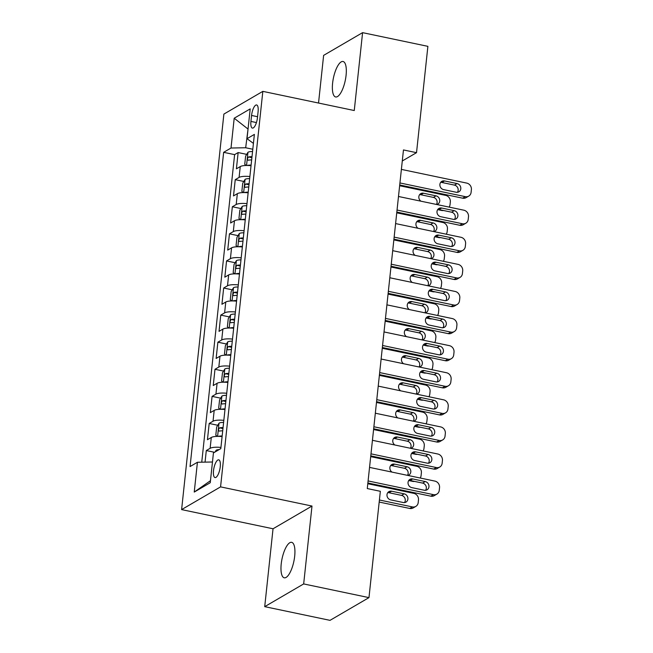 <?xml version="1.0" encoding="UTF-8"?>
<svg xmlns="http://www.w3.org/2000/svg" width="653" height="653" viewBox="0 0 653 653"><rect width="100%" height="100%" fill="white"/><g stroke="black" fill="none" stroke-linecap="round" stroke-linejoin="round"><path stroke-width="0.98" d="M294.691 556.144A18.121 6.048 -78.2 0 0 291.679 542.341A18.121 6.048 -78.2 0 0 281.214 564.004A18.121 6.048 -78.2 0 0 284.235 577.807A18.121 6.048 -78.2 0 0 294.691 556.144M346.082 75.299A18.121 6.048 -78.2 0 0 343.062 61.496A18.121 6.048 -78.2 0 0 332.606 83.16A18.121 6.048 -78.2 0 0 335.626 96.962A18.121 6.048 -78.2 0 0 346.082 75.299M220.249 466.74A9.06 3.02 -78.2 0 0 218.739 459.834A9.06 3.02 -78.2 0 0 213.515 470.666A9.06 3.02 -78.2 0 0 215.025 477.572A9.06 3.02 -78.2 0 0 220.249 466.74M264.718 606.653L303.669 583.929L311.995 506.051L273.036 528.775L264.718 606.653L330.018 620.35L368.978 597.626L380.34 491.301L367.28 488.558L403.464 149.937L416.524 152.671L427.886 46.347L362.586 32.65L323.627 55.374L318.533 103.043M273.036 528.775L181.607 509.601L223.881 114.087L262.832 91.363L220.567 486.877L181.607 509.601M251.038 165.707A11.321 3.085 -173.9 0 0 240.247 166.58L236.402 168.825L238.141 152.565L246.712 154.369M249.879 176.547A11.321 3.085 -173.9 0 0 239.088 177.42L235.243 179.657L243.814 181.452M235.243 179.657L233.505 195.916L237.349 193.672A11.321 3.085 -173.9 0 1 248.14 192.798M245.25 219.89A11.321 3.085 -173.9 0 0 234.46 220.763L230.615 223L232.354 206.748L240.916 208.544M242.353 246.981A11.321 3.085 -173.9 0 0 231.562 247.854L227.717 250.091L229.456 233.839L238.027 235.635M239.455 274.072A11.321 3.085 -173.9 0 0 228.664 274.937L224.82 277.182L226.558 260.931L235.129 262.726M236.566 301.164A11.321 3.085 -173.9 0 0 225.775 302.029L221.93 304.274L223.669 288.022L232.231 289.818M233.668 328.247A11.321 3.085 -173.9 0 0 222.877 329.12L219.033 331.365L220.771 315.105L229.342 316.909M230.77 355.338A11.321 3.085 -173.9 0 0 219.979 356.212L216.135 358.456L217.873 342.196L226.444 343.992M227.881 382.429A11.321 3.085 -173.9 0 0 217.09 383.303L213.245 385.539L214.984 369.288L223.546 371.084M224.983 409.521A11.321 3.085 -173.9 0 0 214.192 410.394L210.348 412.631L212.086 396.379L220.649 398.175M222.085 436.612A11.321 3.085 -173.9 0 0 211.294 437.477L207.45 439.722L209.189 423.47L217.759 425.266M251.568 115.459L250.932 121.417A8.775 2.93 -78.2 0 0 252.401 128.102A8.775 2.93 -78.2 0 0 257.462 117.613L258.098 111.647A8.775 2.93 -78.2 0 0 256.637 104.962A8.775 2.93 -78.2 0 0 251.568 115.459L257.56 116.716M248.067 128.878L245.675 147.758L231.015 148.027L223.644 152.329L190.056 466.569L197.426 462.267L194.243 492.068L210.25 482.73L213.433 452.937L220.804 448.635L254.384 134.396L247.014 138.689L253.421 143.374M231.015 148.027L234.198 118.226L250.197 108.896L247.014 138.689M238.141 152.565L234.615 154.63L201.744 462.193M220.926 447.444A11.321 3.085 6.1 0 0 210.135 448.317L206.291 450.562L205.058 462.128M209.189 423.47L213.033 421.226A11.321 3.085 6.1 0 1 223.824 420.352M212.086 396.379L215.931 394.134A11.321 3.085 6.1 0 1 226.722 393.269M214.984 369.288L218.82 367.043A11.321 3.085 6.1 0 1 229.611 366.178M217.873 342.196L221.718 339.96A11.321 3.085 6.1 0 1 232.509 339.087M220.771 315.105L224.616 312.869A11.321 3.085 6.1 0 1 235.406 311.995M223.669 288.022L227.505 285.777A11.321 3.085 6.1 0 1 238.296 284.904M226.558 260.931L230.403 258.686A11.321 3.085 6.1 0 1 241.194 257.813M229.456 233.839L233.301 231.595A11.321 3.085 6.1 0 1 244.091 230.729M232.354 206.748L236.19 204.503A11.321 3.085 6.1 0 1 246.981 203.638M252.793 149.251L245.675 147.758M303.669 583.929L368.978 597.626M311.995 506.051L220.567 486.877M262.832 91.363L354.261 110.537L362.586 32.65M402.289 160.981L416.524 152.671M248.099 128.568L247.699 128.796L234.198 118.226M212.454 462.079L210.462 480.739M234.615 154.63L223.644 152.329M206.291 450.562L214.543 452.284M197.426 462.267L212.086 462.006M194.243 492.068L210.062 480.967M401.383 169.396L466.74 183.101A5.665 5.11 59.7 0 1 471.393 189.615L471.099 192.325A5.665 5.11 59.7 0 1 468.732 196.12A5.665 5.11 59.7 0 1 465.295 196.651L399.938 182.946M399.718 184.987L462.667 198.186L465.295 196.651M457.076 183.575A4.53 4.089 -120.3 0 1 460.708 187.28A4.53 4.089 -120.3 0 1 458.896 191.819A4.53 4.089 -120.3 0 1 456.153 192.243L443.616 189.607A4.53 4.089 -120.3 0 1 439.983 185.901A4.53 4.089 -120.3 0 1 441.795 181.363A4.53 4.089 -120.3 0 1 444.538 180.938L457.076 183.575L454.447 185.109A4.53 4.089 -120.3 0 1 457.418 192.3M440.644 182.416A4.53 4.089 -120.3 0 1 441.91 182.481L454.447 185.109M468.732 196.12L466.095 197.655A5.665 5.11 -120.3 0 1 462.667 198.186M247.275 165.487A7.501 2.041 6.1 0 1 251.103 165.07M437.657 209.637L441.608 210.47A5.665 5.11 -120.3 0 0 443.493 210.503M246.214 165.487L244.744 164.287L245.618 156.165L248.009 152.222A7.501 2.041 6.1 0 1 252.556 151.529M399.636 185.73L445.689 195.386A5.665 5.11 59.7 0 1 450.333 201.899L450.039 204.609A5.665 5.11 59.7 0 1 449.109 207.107M436.457 204.454A4.53 4.089 59.7 0 0 433.388 197.394L420.85 194.757A4.53 4.089 59.7 0 0 419.585 194.7M252.001 156.671A7.501 2.041 -173.9 0 0 248.573 156.981C247.218 158.442 247.103 159.528 248.23 160.23A7.501 2.041 6.1 0 1 251.658 159.928M436.775 204.52A4.53 4.089 59.7 0 0 437.845 204.103A4.53 4.089 59.7 0 0 439.649 199.557A4.53 4.089 59.7 0 0 436.024 195.851L423.487 193.223A4.53 4.089 59.7 0 0 420.736 193.647A4.53 4.089 59.7 0 0 420.948 201.197M398.493 196.488L463.85 210.193A5.665 5.11 59.7 0 1 468.495 216.706L468.201 219.416A5.665 5.11 59.7 0 1 465.834 223.212A5.665 5.11 59.7 0 1 462.397 223.742L397.04 210.037M396.828 212.078L459.769 225.277L462.397 223.742M454.186 210.658A4.53 4.089 -120.3 0 1 457.81 214.364A4.53 4.089 -120.3 0 1 456.006 218.91A4.53 4.089 -120.3 0 1 453.255 219.326L440.718 216.698A4.53 4.089 -120.3 0 1 437.086 212.992A4.53 4.089 -120.3 0 1 438.898 208.454A4.53 4.089 -120.3 0 1 441.648 208.029L454.186 210.658L451.55 212.192A4.53 4.089 -120.3 0 1 454.521 219.392M437.747 209.499A4.53 4.089 -120.3 0 1 439.012 209.564L451.55 212.192M465.834 223.212L463.197 224.746A5.665 5.11 -120.3 0 1 459.769 225.277M395.596 223.579L460.953 237.284A5.665 5.11 59.7 0 1 465.597 243.798L465.311 246.508A5.665 5.11 59.7 0 1 462.936 250.303A5.665 5.11 59.7 0 1 459.508 250.834L394.151 237.121M393.93 239.169L456.871 252.368L459.508 250.834M451.288 237.749A4.53 4.089 -120.3 0 1 454.921 241.455A4.53 4.089 -120.3 0 1 453.109 246.001A4.53 4.089 -120.3 0 1 450.366 246.418L437.82 243.789A4.53 4.089 -120.3 0 1 434.196 240.084A4.53 4.089 -120.3 0 1 436.008 235.545A4.53 4.089 -120.3 0 1 438.751 235.121L451.288 237.749L448.66 239.284A4.53 4.089 -120.3 0 1 451.631 246.483M434.849 236.59A4.53 4.089 -120.3 0 1 436.122 236.655L448.66 239.284M462.936 250.303L460.308 251.838A5.665 5.11 -120.3 0 1 456.871 252.368M392.698 250.67L458.055 264.375A5.665 5.11 59.7 0 1 462.708 270.889L462.414 273.599A5.665 5.11 59.7 0 1 460.047 277.394A5.665 5.11 59.7 0 1 456.61 277.917L391.253 264.212M391.033 266.253L453.982 279.451L456.61 277.917M448.391 264.84A4.53 4.089 -120.3 0 1 452.023 268.546A4.53 4.089 -120.3 0 1 450.211 273.085A4.53 4.089 -120.3 0 1 447.468 273.509L434.931 270.881A4.53 4.089 -120.3 0 1 431.298 267.175A4.53 4.089 -120.3 0 1 433.11 262.637A4.53 4.089 -120.3 0 1 435.853 262.212L448.391 264.84L445.762 266.375A4.53 4.089 -120.3 0 1 448.733 273.574M431.96 263.681A4.53 4.089 -120.3 0 1 433.225 263.747L445.762 266.375M460.047 277.394L457.41 278.929A5.665 5.11 -120.3 0 1 453.982 279.451M389.808 277.762L455.165 291.467A5.665 5.11 59.7 0 1 459.81 297.98L459.516 300.69A5.665 5.11 59.7 0 1 457.149 304.486A5.665 5.11 59.7 0 1 453.713 305.008L388.355 291.303M388.143 293.344L451.084 306.543L453.713 305.008M445.501 291.932A4.53 4.089 -120.3 0 1 449.125 295.638A4.53 4.089 -120.3 0 1 447.321 300.176A4.53 4.089 -120.3 0 1 444.571 300.6L432.033 297.972A4.53 4.089 -120.3 0 1 428.401 294.266A4.53 4.089 -120.3 0 1 430.213 289.72A4.53 4.089 -120.3 0 1 432.963 289.303L445.501 291.932L442.865 293.466A4.53 4.089 -120.3 0 1 445.836 300.666M429.062 290.773A4.53 4.089 -120.3 0 1 430.327 290.838L442.865 293.466M457.149 304.486L454.512 306.02A5.665 5.11 -120.3 0 1 451.084 306.543M244.385 192.57A7.501 2.041 6.1 0 1 248.213 192.162M434.759 236.729L438.71 237.561A5.665 5.11 -120.3 0 0 440.595 237.594M243.324 192.578L241.855 191.378L242.72 183.248L245.12 179.314A7.501 2.041 6.1 0 1 249.658 178.62M396.746 212.821L442.791 222.477A5.665 5.11 59.7 0 1 447.436 228.991L447.15 231.701A5.665 5.11 59.7 0 1 446.211 234.19M433.559 231.537A4.53 4.089 59.7 0 0 430.498 224.477L417.961 221.849A4.53 4.089 59.7 0 0 416.687 221.783M249.111 183.762A7.501 2.041 -173.9 0 0 245.675 184.073C244.32 185.534 244.206 186.619 245.332 187.321A7.501 2.041 6.1 0 1 248.76 187.011M433.886 231.611A4.53 4.089 59.7 0 0 434.947 231.195A4.53 4.089 59.7 0 0 436.759 226.648A4.53 4.089 59.7 0 0 433.127 222.942L420.589 220.314A4.53 4.089 59.7 0 0 417.847 220.738A4.53 4.089 59.7 0 0 418.051 228.289M241.488 219.661A7.501 2.041 6.1 0 1 245.316 219.253M431.862 263.82L435.82 264.653A5.665 5.11 -120.3 0 0 437.706 264.685M240.426 219.669L238.957 218.469L239.822 210.339L242.222 206.405A7.501 2.041 6.1 0 1 246.761 205.703M393.849 239.912L439.893 249.568A5.665 5.11 59.7 0 1 444.546 256.082L444.252 258.792A5.665 5.11 59.7 0 1 443.314 261.282M430.67 258.629A4.53 4.089 59.7 0 0 427.601 251.568L415.063 248.94A4.53 4.089 59.7 0 0 413.798 248.875M246.214 210.854A7.501 2.041 -173.9 0 0 242.785 211.156C241.43 212.625 241.316 213.711 242.434 214.413A7.501 2.041 6.1 0 1 245.863 214.102M430.988 258.702A4.53 4.089 59.7 0 0 432.049 258.278A4.53 4.089 59.7 0 0 433.861 253.739A4.53 4.089 59.7 0 0 430.229 250.034L417.691 247.405A4.53 4.089 59.7 0 0 414.949 247.83A4.53 4.089 59.7 0 0 415.161 255.38M238.59 246.752A7.501 2.041 6.1 0 1 242.418 246.344M428.972 290.911L432.923 291.736A5.665 5.11 -120.3 0 0 434.808 291.777M237.529 246.761L236.059 245.561L236.933 237.431L239.325 233.496A7.501 2.041 6.1 0 1 243.871 232.794M390.951 267.004L437.004 276.66A5.665 5.11 59.7 0 1 441.648 283.173L441.355 285.883A5.665 5.11 59.7 0 1 440.424 288.373M427.772 285.72A4.53 4.089 59.7 0 0 424.703 278.66L412.165 276.031A4.53 4.089 59.7 0 0 410.9 275.966M243.316 237.945A7.501 2.041 -173.9 0 0 239.888 238.247C238.533 239.716 238.418 240.802 239.537 241.496A7.501 2.041 6.1 0 1 242.973 241.194M428.09 285.785A4.53 4.089 59.7 0 0 429.16 285.369A4.53 4.089 59.7 0 0 430.964 280.831A4.53 4.089 59.7 0 0 427.34 277.125L414.802 274.497A4.53 4.089 59.7 0 0 412.051 274.913A4.53 4.089 59.7 0 0 412.263 282.471M235.7 273.844A7.501 2.041 6.1 0 1 239.529 273.436M426.074 318.003L430.025 318.827A5.665 5.11 -120.3 0 0 431.911 318.868M234.639 273.844L233.17 272.652L234.035 264.522L236.435 260.588A7.501 2.041 6.1 0 1 240.973 259.886M388.062 294.095L434.106 303.751A5.665 5.11 59.7 0 1 438.751 310.265L438.465 312.975A5.665 5.11 59.7 0 1 437.526 315.464M424.874 312.811A4.53 4.089 59.7 0 0 421.814 305.751L409.268 303.123A4.53 4.089 59.7 0 0 408.003 303.057M240.426 265.036A7.501 2.041 -173.9 0 0 236.99 265.338C235.635 266.808 235.521 267.885 236.647 268.587A7.501 2.041 6.1 0 1 240.075 268.285M425.201 312.877A4.53 4.089 59.7 0 0 426.262 312.461A4.53 4.089 59.7 0 0 428.074 307.922A4.53 4.089 59.7 0 0 424.442 304.216L411.904 301.588A4.53 4.089 59.7 0 0 409.162 302.004A4.53 4.089 59.7 0 0 409.366 309.563M386.911 304.853L452.268 318.558A5.665 5.11 59.7 0 1 456.912 325.072L456.627 327.773A5.665 5.11 59.7 0 1 454.251 331.569A5.665 5.11 59.7 0 1 450.823 332.099L385.466 318.395M385.246 320.435L448.187 333.634L450.823 332.099M442.603 319.023A4.53 4.089 -120.3 0 1 446.236 322.729A4.53 4.089 -120.3 0 1 444.424 327.267A4.53 4.089 -120.3 0 1 441.681 327.692L429.135 325.063A4.53 4.089 -120.3 0 1 425.511 321.358A4.53 4.089 -120.3 0 1 427.323 316.811A4.53 4.089 -120.3 0 1 430.066 316.395L442.603 319.023L439.975 320.558A4.53 4.089 -120.3 0 1 442.946 327.757M426.164 317.864A4.53 4.089 -120.3 0 1 427.429 317.929L439.975 320.558M454.251 331.569L451.623 333.112A5.665 5.11 -120.3 0 1 448.187 333.634M232.803 300.935A7.501 2.041 6.1 0 1 236.631 300.519M423.177 345.086L427.135 345.919A5.665 5.11 -120.3 0 0 429.021 345.959M231.742 300.935L230.272 299.735L231.138 291.613L233.537 287.671A7.501 2.041 6.1 0 1 238.076 286.977M385.164 321.186L431.209 330.842A5.665 5.11 59.7 0 1 435.861 337.348L435.567 340.058A5.665 5.11 59.7 0 1 434.629 342.556M421.977 339.903A4.53 4.089 59.7 0 0 418.916 332.842L406.378 330.214A4.53 4.089 59.7 0 0 405.113 330.149M237.529 292.128A7.501 2.041 -173.9 0 0 234.101 292.43C232.746 293.891 232.631 294.976 233.75 295.678A7.501 2.041 6.1 0 1 237.178 295.376M422.303 339.968A4.53 4.089 59.7 0 0 423.364 339.552A4.53 4.089 59.7 0 0 425.176 335.013A4.53 4.089 59.7 0 0 421.544 331.308L409.007 328.671A4.53 4.089 59.7 0 0 406.264 329.096A4.53 4.089 59.7 0 0 406.476 336.646M384.013 331.936L449.37 345.641A5.665 5.11 59.7 0 1 454.015 352.155L453.729 354.865A5.665 5.11 59.7 0 1 451.362 358.66A5.665 5.11 59.7 0 1 447.925 359.191L382.568 345.486M382.348 347.527L445.297 360.725L447.925 359.191M439.706 346.114A4.53 4.089 -120.3 0 1 443.338 349.82A4.53 4.089 -120.3 0 1 441.526 354.359A4.53 4.089 -120.3 0 1 438.783 354.783L426.246 352.147A4.53 4.089 -120.3 0 1 422.613 348.441A4.53 4.089 -120.3 0 1 424.426 343.902A4.53 4.089 -120.3 0 1 427.168 343.478L439.706 346.114L437.077 347.649A4.53 4.089 -120.3 0 1 440.049 354.84M423.275 344.955A4.53 4.089 -120.3 0 1 424.54 345.021L437.077 347.649M451.362 358.66L448.725 360.195A5.665 5.11 -120.3 0 1 445.297 360.725M229.905 328.026A7.501 2.041 6.1 0 1 233.733 327.61M420.287 372.177L424.238 373.01A5.665 5.11 -120.3 0 0 426.123 373.043M228.844 328.026L227.375 326.827L228.248 318.705L230.64 314.762A7.501 2.041 6.1 0 1 235.186 314.069M382.266 348.269L428.319 357.926A5.665 5.11 59.7 0 1 432.963 364.439L432.67 367.149A5.665 5.11 59.7 0 1 431.731 369.647M419.087 366.994A4.53 4.089 59.7 0 0 416.018 359.934L403.481 357.297A4.53 4.089 59.7 0 0 402.215 357.24M234.631 319.211A7.501 2.041 -173.9 0 0 231.203 319.521C229.848 320.982 229.734 322.068 230.852 322.77A7.501 2.041 6.1 0 1 234.288 322.468M419.406 367.059A4.53 4.089 59.7 0 0 420.475 366.643A4.53 4.089 59.7 0 0 422.279 362.097A4.53 4.089 59.7 0 0 418.655 358.391L406.117 355.763A4.53 4.089 59.7 0 0 403.366 356.187A4.53 4.089 59.7 0 0 403.578 363.737M381.123 359.028L446.481 372.732A5.665 5.11 59.7 0 1 451.125 379.246L450.831 381.956A5.665 5.11 59.7 0 1 448.464 385.752A5.665 5.11 59.7 0 1 445.028 386.282L379.671 372.577M379.458 374.618L442.399 387.817L445.028 386.282M436.816 373.198A4.53 4.089 -120.3 0 1 440.44 376.903A4.53 4.089 -120.3 0 1 438.636 381.45A4.53 4.089 -120.3 0 1 435.886 381.866L423.348 379.238A4.53 4.089 -120.3 0 1 419.716 375.532A4.53 4.089 -120.3 0 1 421.528 370.994A4.53 4.089 -120.3 0 1 424.279 370.569L436.816 373.198L434.18 374.732A4.53 4.089 -120.3 0 1 437.151 381.932M420.377 372.039A4.53 4.089 -120.3 0 1 421.642 372.104L434.18 374.732M448.464 385.752L445.828 387.286A5.665 5.11 -120.3 0 1 442.399 387.817M227.015 355.11A7.501 2.041 6.1 0 1 230.844 354.701M417.389 399.269L421.34 400.101A5.665 5.11 -120.3 0 0 423.226 400.134M225.954 355.118L224.485 353.918L225.35 345.788L227.75 341.854A7.501 2.041 6.1 0 1 232.288 341.16M379.377 375.361L425.421 385.017A5.665 5.11 59.7 0 1 430.066 391.531L429.78 394.241A5.665 5.11 59.7 0 1 428.841 396.73M416.19 394.077A4.53 4.089 59.7 0 0 413.129 387.017L400.583 384.388A4.53 4.089 59.7 0 0 399.318 384.323M231.742 346.302A7.501 2.041 -173.9 0 0 228.305 346.612C226.95 348.073 226.836 349.159 227.962 349.861A7.501 2.041 6.1 0 1 231.391 349.551M416.516 394.151A4.53 4.089 59.7 0 0 417.577 393.735A4.53 4.089 59.7 0 0 419.389 389.188A4.53 4.089 59.7 0 0 415.757 385.482L403.219 382.854A4.53 4.089 59.7 0 0 400.469 383.278A4.53 4.089 59.7 0 0 400.681 390.829M378.226 386.119L443.583 399.824A5.665 5.11 59.7 0 1 448.227 406.337L447.942 409.047A5.665 5.11 59.7 0 1 445.566 412.843A5.665 5.11 59.7 0 1 442.138 413.373L376.781 399.66M376.561 401.709L439.502 414.908L442.138 413.373M433.919 400.289A4.53 4.089 -120.3 0 1 437.551 403.995A4.53 4.089 -120.3 0 1 435.739 408.541A4.53 4.089 -120.3 0 1 432.996 408.958L420.45 406.329A4.53 4.089 -120.3 0 1 416.826 402.623A4.53 4.089 -120.3 0 1 418.63 398.085A4.53 4.089 -120.3 0 1 421.381 397.661L433.919 400.289L431.29 401.824A4.53 4.089 -120.3 0 1 434.261 409.023M417.479 399.13A4.53 4.089 -120.3 0 1 418.744 399.195L431.29 401.824M445.566 412.843L442.938 414.377A5.665 5.11 -120.3 0 1 439.502 414.908M224.118 382.201A7.501 2.041 6.1 0 1 227.946 381.793M414.492 426.36L418.451 427.193A5.665 5.11 -120.3 0 0 420.328 427.225M223.057 382.209L221.587 381.009L222.453 372.879L224.852 368.945A7.501 2.041 6.1 0 1 229.391 368.243M376.479 402.452L422.524 412.108A5.665 5.11 59.7 0 1 427.168 418.622L426.882 421.332A5.665 5.11 59.7 0 1 425.944 423.821M413.292 421.169A4.53 4.089 59.7 0 0 410.231 414.108L397.693 411.48A4.53 4.089 59.7 0 0 396.428 411.414M228.844 373.394A7.501 2.041 -173.9 0 0 225.416 373.696C224.061 375.165 223.946 376.25 225.065 376.952A7.501 2.041 6.1 0 1 228.493 376.642M413.618 421.242A4.53 4.089 59.7 0 0 414.679 420.818A4.53 4.089 59.7 0 0 416.492 416.279A4.53 4.089 59.7 0 0 412.859 412.574L400.322 409.945A4.53 4.089 59.7 0 0 397.579 410.37A4.53 4.089 59.7 0 0 397.791 417.92M375.328 413.21L440.685 426.915A5.665 5.11 59.7 0 1 445.33 433.429L445.044 436.139A5.665 5.11 59.7 0 1 442.669 439.934A5.665 5.11 59.7 0 1 439.24 440.457L373.883 426.752M373.663 428.792L436.612 441.991L439.24 440.457M431.021 427.38A4.53 4.089 -120.3 0 1 434.653 431.086A4.53 4.089 -120.3 0 1 432.841 435.624A4.53 4.089 -120.3 0 1 430.098 436.049L417.561 433.421A4.53 4.089 -120.3 0 1 413.929 429.715A4.53 4.089 -120.3 0 1 415.741 425.176A4.53 4.089 -120.3 0 1 418.483 424.752L431.021 427.38L428.392 428.915A4.53 4.089 -120.3 0 1 431.364 436.114M414.59 426.221A4.53 4.089 -120.3 0 1 415.855 426.287L428.392 428.915M442.669 439.934L440.04 441.469A5.665 5.11 -120.3 0 1 436.612 441.991M221.22 409.292A7.501 2.041 6.1 0 1 225.048 408.884M411.594 453.451L415.553 454.276A5.665 5.11 -120.3 0 0 417.438 454.317M220.159 409.3L218.69 408.101L219.563 399.971L221.955 396.036A7.501 2.041 6.1 0 1 226.501 395.334M373.581 429.543L419.634 439.2A5.665 5.11 59.7 0 1 424.279 445.713L423.985 448.423A5.665 5.11 59.7 0 1 423.046 450.913M410.402 448.26A4.53 4.089 59.7 0 0 407.333 441.199L394.796 438.571A4.53 4.089 59.7 0 0 393.53 438.506M225.946 400.485A7.501 2.041 -173.9 0 0 222.518 400.787C221.163 402.256 221.049 403.342 222.167 404.036A7.501 2.041 6.1 0 1 225.603 403.734M410.721 448.325A4.53 4.089 59.7 0 0 411.79 447.909A4.53 4.089 59.7 0 0 413.594 443.371A4.53 4.089 59.7 0 0 409.97 439.665L397.432 437.037A4.53 4.089 59.7 0 0 394.681 437.453A4.53 4.089 59.7 0 0 394.894 445.011M372.439 440.302L437.796 454.006A5.665 5.11 59.7 0 1 442.44 460.52L442.146 463.23A5.665 5.11 59.7 0 1 439.779 467.026A5.665 5.11 59.7 0 1 436.343 467.548L370.986 453.843M370.765 455.884L433.714 469.083L436.343 467.548M428.131 454.472A4.53 4.089 -120.3 0 1 431.755 458.177A4.53 4.089 -120.3 0 1 429.952 462.716A4.53 4.089 -120.3 0 1 427.201 463.14L414.663 460.512A4.53 4.089 -120.3 0 1 411.031 456.806A4.53 4.089 -120.3 0 1 412.843 452.26A4.53 4.089 -120.3 0 1 415.594 451.843L428.131 454.472L425.495 456.006A4.53 4.089 -120.3 0 1 428.466 463.206M411.692 453.313A4.53 4.089 -120.3 0 1 412.957 453.378L425.495 456.006M439.779 467.026L437.143 468.56A5.665 5.11 -120.3 0 1 433.714 469.083M218.331 436.384A7.501 2.041 6.1 0 1 222.159 435.975M408.705 480.543L412.655 481.367A5.665 5.11 -120.3 0 0 414.541 481.408M217.269 436.384L215.8 435.192L216.665 427.062L219.065 423.128A7.501 2.041 6.1 0 1 223.604 422.426M370.692 456.635L416.736 466.291A5.665 5.11 59.7 0 1 421.381 472.805L421.095 475.515A5.665 5.11 59.7 0 1 420.157 478.004M407.505 475.351A4.53 4.089 59.7 0 0 404.444 468.291L391.898 465.662A4.53 4.089 59.7 0 0 390.633 465.597M223.057 427.576A7.501 2.041 -173.9 0 0 219.62 427.878C218.265 429.348 218.151 430.425 219.277 431.127A7.501 2.041 6.1 0 1 222.706 430.825M407.831 475.417A4.53 4.089 59.7 0 0 408.892 475A4.53 4.089 59.7 0 0 410.704 470.462A4.53 4.089 59.7 0 0 407.072 466.756L394.534 464.128A4.53 4.089 59.7 0 0 391.784 464.544A4.53 4.089 59.7 0 0 391.996 472.095M369.541 467.393L434.898 481.098A5.665 5.11 59.7 0 1 439.542 487.611L439.257 490.313A5.665 5.11 59.7 0 1 436.881 494.109A5.665 5.11 59.7 0 1 433.453 494.639L368.096 480.935M367.876 482.975L430.817 496.174L433.453 494.639M425.234 481.563A4.53 4.089 -120.3 0 1 428.866 485.269A4.53 4.089 -120.3 0 1 427.054 489.807A4.53 4.089 -120.3 0 1 424.303 490.232L411.765 487.603A4.53 4.089 -120.3 0 1 408.141 483.897A4.53 4.089 -120.3 0 1 409.945 479.351A4.53 4.089 -120.3 0 1 412.696 478.935L425.234 481.563L422.605 483.098A4.53 4.089 -120.3 0 1 425.568 490.297M408.794 480.404A4.53 4.089 -120.3 0 1 410.06 480.469L422.605 483.098M436.881 494.109L434.253 495.651A5.665 5.11 -120.3 0 1 430.817 496.174M379.189 502.051L409.766 508.458A5.665 5.11 -120.3 0 0 413.194 507.928L415.822 506.393A5.665 5.11 59.7 0 0 418.198 502.598L418.483 499.888A5.665 5.11 59.7 0 0 413.839 493.374L367.794 483.726M415.822 506.393A5.665 5.11 59.7 0 1 412.394 506.924L379.409 500.002M215.106 451.958L216.167 450.211A7.501 2.041 6.1 0 1 219.228 449.558M404.517 502.581A4.53 4.089 59.7 0 0 401.546 495.382L389.008 492.754A4.53 4.089 59.7 0 0 387.743 492.689M404.174 493.848L391.637 491.211A4.53 4.089 59.7 0 0 388.894 491.636A4.53 4.089 59.7 0 0 387.082 496.174A4.53 4.089 59.7 0 0 390.714 499.88L403.252 502.516A4.53 4.089 59.7 0 0 405.995 502.092A4.53 4.089 59.7 0 0 407.807 497.553A4.53 4.089 59.7 0 0 404.174 493.848L401.546 495.382M239.088 177.42L240.247 166.58M210.135 448.317L211.294 437.477M213.033 421.226L214.192 410.394M215.931 394.134L217.09 383.303M218.82 367.043L219.979 356.212M221.718 339.96L222.877 329.12M224.616 312.869L225.775 302.029M227.505 285.777L228.664 274.937M230.403 258.686L231.562 247.854M233.301 231.595L234.46 220.763M236.19 204.503L237.349 193.672M256.425 122.568L250.932 121.417M444.538 180.938L441.91 182.481M442.057 210.209L441.608 210.47M247.952 152.32L246.548 165.478M433.388 197.394L436.024 195.851M420.85 194.757L423.487 193.223M251.895 157.675L248.573 156.981M441.648 208.029L439.012 209.564M438.751 235.121L436.122 236.655M435.853 262.212L433.225 263.747M432.963 289.303L430.327 290.838M439.167 237.292L438.71 237.561M245.055 179.412L243.651 192.57M430.498 224.477L433.127 222.942M417.961 221.849L420.589 220.314M249.005 184.766L245.675 184.073M436.269 264.383L435.82 264.653M242.157 206.503L240.753 219.661M427.601 251.568L430.229 250.034M415.063 248.94L417.691 247.405M246.108 211.858L242.785 211.156M433.372 291.475L432.923 291.736M239.267 233.594L237.863 246.752M424.703 278.66L427.34 277.125M412.165 276.031L414.802 274.497M243.21 238.949L239.888 238.247M430.482 318.566L430.025 318.827M236.37 260.686L234.966 273.844M421.814 305.751L424.442 304.216M409.268 303.123L411.904 301.588M240.32 266.032L236.99 265.338M430.066 316.395L427.429 317.929M427.584 345.657L427.135 345.919M233.472 287.769L232.068 300.935M418.916 332.842L421.544 331.308M406.378 330.214L409.007 328.671M237.423 293.124L234.101 292.43M427.168 343.478L424.54 345.021M424.687 372.749L424.238 373.01M230.582 314.86L229.17 328.018M416.018 359.934L418.655 358.391M403.481 357.297L406.117 355.763M234.525 320.215L231.203 319.521M424.279 370.569L421.642 372.104M421.797 399.832L421.34 400.101M227.685 341.952L226.281 355.11M413.129 387.017L415.757 385.482M400.583 384.388L403.219 382.854M231.627 347.306L228.305 346.612M421.381 397.661L418.744 399.195M418.9 426.923L418.451 427.193M224.787 369.043L223.383 382.201M410.231 414.108L412.859 412.574M397.693 411.48L400.322 409.945M228.738 374.398L225.416 373.696M418.483 424.752L415.855 426.287M416.002 454.015L415.553 454.276M221.898 396.134L220.485 409.292M407.333 441.199L409.97 439.665M394.796 438.571L397.432 437.037M225.84 401.489L222.518 400.787M415.594 451.843L412.957 453.378M413.104 481.106L412.655 481.367M219 423.226L217.596 436.384M404.444 468.291L407.072 466.756M391.898 465.662L394.534 464.128M222.942 428.572L219.62 427.878M412.696 478.935L410.06 480.469M412.394 506.924L409.766 508.458M216.102 450.309L215.988 451.443M389.008 492.754L391.637 491.211"/></g></svg>
